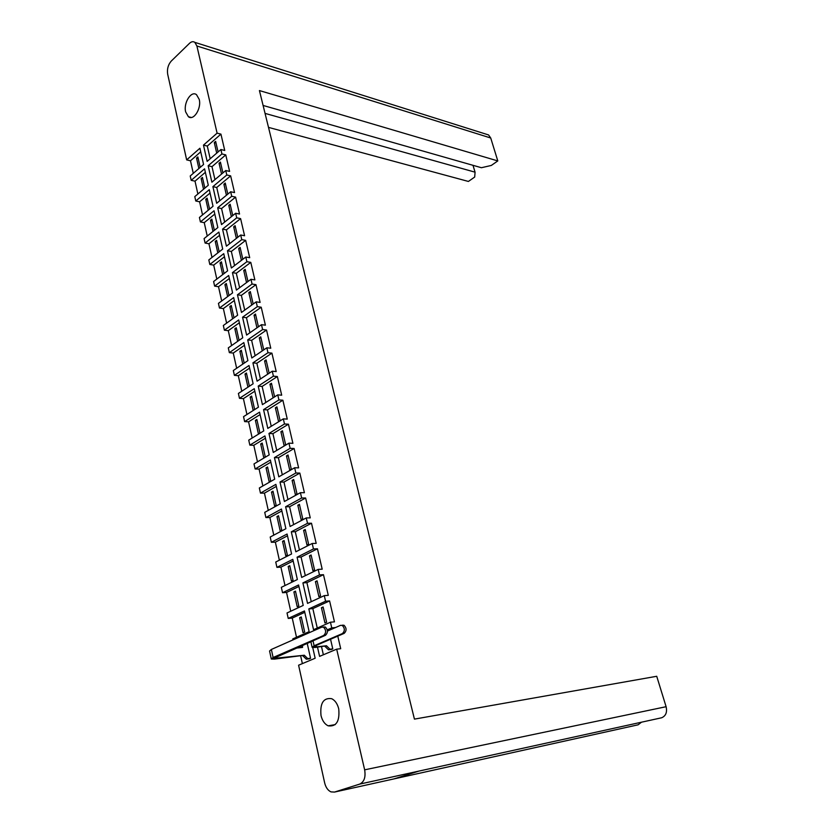 <?xml version="1.0" encoding="UTF-8"?>
<svg xmlns="http://www.w3.org/2000/svg" width="834" height="834" viewBox="0 0 834 834"><rect width="100%" height="100%" fill="white"/><g stroke="black" fill="none" stroke-linecap="round" stroke-linejoin="round"><path stroke-width="1.25" d="M185.659 111.912L188.411 116.718C193.634 121.097 201.651 108.42 199.232 99.423L196.522 94.701C191.226 90.28 183.282 102.978 185.659 111.912M321.007 715.53C322.289 720.691 324.666 724.12 328.137 725.82C336.342 726.914 339.865 721.264 338.729 708.858C337.436 703.781 335.101 700.404 331.713 698.704C323.456 697.537 319.891 703.145 321.007 715.53M292.984 639.886L292.765 638.917L309.143 631.661L304.462 610.947L288.23 618.421L287.021 612.959L303.222 605.421L298.593 584.978L282.538 592.724L281.339 587.324L297.363 579.526L292.807 559.343L276.919 567.349L275.741 562.022L291.587 553.964L287.084 534.031L271.363 542.288L270.206 537.033L285.885 528.714L281.444 509.042L265.89 517.549L264.732 512.357L280.255 503.799L275.866 484.366L260.469 493.113L259.332 487.984L274.699 479.185L270.362 460.003L255.131 468.979L254.005 463.912L269.205 454.884L264.92 435.932L249.846 445.137L248.74 440.133L263.784 430.886L259.551 412.163L244.633 421.597L243.538 416.646L258.425 407.18L254.245 388.686L239.473 398.329L238.399 393.45L253.129 383.765L249.012 365.501L234.385 375.352L233.322 370.525L247.906 360.632L243.83 342.586L229.36 352.646L228.297 347.872L242.746 337.78L238.712 319.954L224.388 330.201L223.345 325.489L237.638 315.2L233.666 297.592L219.478 308.038L218.445 303.378L232.603 292.901L228.672 275.491L214.619 286.125L213.608 281.527L227.619 270.852L223.741 253.661L209.824 264.472L208.823 259.927L222.699 249.074L218.862 232.081L205.081 243.069L204.09 238.576L217.841 227.546L214.046 210.752L200.4 221.917L199.42 217.465L213.024 206.269L209.282 189.672L195.771 201.004L194.791 196.605L208.281 185.242L204.57 168.833L191.184 180.332L190.225 175.984L203.579 164.465L199.92 148.243L186.66 159.888L167.676 74.195C166.925 69.076 168.124 64.708 171.251 61.08L189.495 43.326C191.403 41.564 193.196 41.241 194.843 42.367L488.588 134.952L490.726 138.006L497.794 160.92L259.426 90.572L414.435 719.116L656.723 676.28L666.105 706.7C667.325 712.226 665.855 715.916 661.696 717.751L660.799 717.949M265.056 113.393L475.067 172.169L474.692 177.058L468.406 181.447L268.506 127.383M641.513 722.181L638.114 724.809L393.971 778.893L419.002 771.075L661.675 717.761L359.715 784.096L334.528 792.071L330.994 791.893C327.908 790.465 325.792 787.452 324.655 782.865L298.593 665.209L315.148 658.234L312.74 647.549M298.666 646.955L298.864 647.82M300.699 656.087L302.377 663.624M288.23 618.421L292.244 618.077L296.508 637.259M282.538 592.724L286.542 592.453L290.722 611.239M276.919 567.349L280.912 567.151L284.999 585.541M271.363 542.288L275.356 542.173L279.359 560.177M265.89 517.549L269.862 517.497L273.781 535.126M260.469 493.113L264.441 493.134L268.277 510.398M255.131 468.979L259.082 469.073L262.846 485.972M249.846 445.137L253.797 445.293L257.477 461.848M244.633 421.597L248.574 421.816L252.181 438.017M239.473 398.329L243.403 398.621L246.937 414.488M234.385 375.352L238.305 375.696L241.766 391.229M229.36 352.646L233.27 353.053L236.648 368.263M224.388 330.201L228.287 330.671L231.602 345.568M219.478 308.038L223.366 308.559L226.608 323.144M214.619 286.125L218.508 286.708L221.677 300.98M209.824 264.472L213.702 265.108L216.809 279.088M205.081 243.069L208.948 243.757L211.992 257.445M200.4 221.917L204.247 222.657L207.228 236.053M195.771 201.004L199.607 201.797L202.526 214.911M191.184 180.332L195.02 181.166L197.877 194.009M186.66 159.888L190.486 160.785L193.28 173.347M200.723 151.819L190.486 160.785M200.202 167.373L197.846 156.917L196.532 158.064L198.878 168.52M205.362 172.325L195.02 181.166M204.862 188.119L202.453 177.413L201.13 178.539L203.527 189.245M210.043 193.081L199.607 201.797M209.584 209.105L207.113 198.138L205.779 199.253L208.239 210.21M214.786 214.067L204.247 222.657M214.359 230.34L211.836 219.113L210.481 220.218L212.993 231.425M219.592 235.303L208.948 243.757M219.186 251.816L216.6 240.338L215.235 241.412L217.81 252.89M224.44 256.789L213.702 265.108M224.075 273.552L221.427 261.803L220.051 262.866L222.688 274.615M229.35 278.525L218.508 286.708M229.016 295.549L226.316 283.518L224.919 284.571L227.619 296.591M234.323 300.521L223.366 308.559M234.02 317.806L231.258 305.494L229.85 306.526L232.603 318.828M239.358 322.789L228.287 330.671M239.087 340.335L236.251 327.741L234.834 328.752L237.659 341.335M244.445 345.318L233.27 353.053M244.216 363.134L241.318 350.249L239.879 351.239L242.767 364.114M249.595 368.117L238.305 375.696M249.397 386.215L246.437 373.027L244.987 373.997L247.948 387.174M254.818 391.198L243.403 398.621M254.641 409.515L253.171 410.453L250.158 397.036L251.618 396.087L254.641 409.515M260.093 414.561L248.574 421.816M259.927 433.023L258.436 433.93L255.392 420.357L256.862 419.429L259.927 433.023M265.441 438.215L253.797 445.293M265.275 456.813L263.773 457.71L260.688 443.959L262.178 443.052L265.275 456.813M270.852 462.161L259.082 469.073M270.685 480.905L269.173 481.781L266.046 467.853L267.558 466.967L270.685 480.905M276.325 486.399L264.441 493.134M276.169 505.3L274.636 506.144L271.477 492.05L272.999 491.184L276.169 505.3M281.871 510.95L269.862 517.497M281.725 529.997L280.172 530.82L276.971 516.548L278.514 515.714L281.725 529.997M287.49 535.814L275.356 542.173M287.355 555.006L285.781 555.809L282.538 541.349L284.092 540.536L287.355 555.006M293.182 560.99L280.912 567.151M293.047 580.339L291.462 581.11L288.178 566.474L289.752 565.692L293.047 580.339M298.937 586.49L286.542 592.453M298.812 605.995L297.217 606.745L293.881 591.921L295.476 591.16L298.812 605.995M304.775 612.312L292.244 618.077M304.66 631.984L303.034 632.704L299.667 617.681L301.272 616.951L304.66 631.984M307.183 643.243L310.571 658.307L308.914 658.881M486.441 134.274L488.588 134.952M263.096 105.459L481.416 167.717L491.32 165.445L497.794 160.92M334.528 792.071L637.28 724.996M217.101 133.148L220.937 134.128L207.301 146.065L203.465 145.126L217.101 133.148L196.897 45.995L194.843 42.367M359.715 784.096C364.187 781.906 365.834 777.152 364.646 769.834L336.686 649.165L319.589 656.368L317.514 647.215M329.586 600.918L312.833 608.611L308.82 608.935L325.573 601.231L329.586 600.918L334.455 621.851L330.441 622.216L331.755 627.887L327.262 629.858M330.441 622.216L313.542 629.712L308.82 608.935M325.573 601.231L324.28 595.632L307.558 603.399L302.909 582.903L319.474 574.907L318.192 569.393L301.668 577.43L297.071 557.195L313.459 548.939L312.197 543.487L295.841 551.795L291.306 531.821L307.517 523.304L306.266 517.924L290.096 526.494L285.614 506.759L301.647 497.992L300.417 492.675L284.415 501.505L279.995 482.021L295.862 473.003L294.642 467.759L278.806 476.829L274.438 457.595L290.138 448.338L288.939 443.156L273.281 452.466L268.965 433.471L284.498 423.985L283.31 418.866L267.808 428.405L263.554 409.64L278.921 399.924L277.753 394.878L262.418 404.636L258.206 386.111L273.416 376.176L272.259 371.193L257.08 381.169L252.921 362.863L267.985 352.719L266.838 347.788L251.816 357.984L247.708 339.897L262.616 329.545L261.48 324.676L246.614 335.07L242.558 317.212L257.31 306.651L256.194 301.845L241.474 312.448L237.461 294.798L252.066 284.05L250.971 279.296L236.397 290.086L232.436 272.645L246.895 261.709L245.801 257.018L231.372 267.995L227.463 250.763L241.777 239.639L240.703 235L226.421 246.166L222.553 229.142L236.72 217.83L235.657 213.254L221.521 224.596L217.695 207.76L231.727 196.282L230.684 191.757L216.673 203.277L212.899 186.639L226.796 174.994L225.753 170.522L211.888 182.208L208.156 165.757L221.917 153.946L220.895 149.526L207.155 161.379L203.465 145.126M220.937 134.128L224.742 150.474L220.895 149.526M221.917 153.946L225.764 154.884L229.611 171.408L225.753 170.522M226.796 174.994L230.653 175.87L234.542 192.602L230.684 191.757M231.727 196.282L235.595 197.116L239.535 214.036L235.657 213.254M236.72 217.83L240.599 218.612L244.581 235.741L240.703 235M241.777 239.639L245.665 240.359L249.7 257.696L245.801 257.018M246.895 261.709L250.784 262.376L254.87 279.911L250.971 279.296M252.066 284.05L255.965 284.655L260.104 302.408L256.194 301.845M257.31 306.651L261.219 307.204L265.4 325.177L261.48 324.676M262.616 329.545L266.536 330.024L270.769 348.226L266.838 347.788M267.985 352.719L271.915 353.136L276.2 371.557L272.259 371.193M273.416 376.176L277.357 376.53L281.694 395.18L277.753 394.878M278.921 399.924L282.872 400.216L287.261 419.106L283.31 418.866M284.498 423.985L288.449 424.204L292.901 443.323L288.939 443.156M290.138 448.338L294.11 448.494L298.614 467.864L294.642 467.759M295.862 473.003L299.833 473.087L304.4 492.706L300.417 492.675M301.647 497.992L305.63 498.002L310.258 517.872L306.266 517.924M307.517 523.304L311.499 523.231L316.19 543.361L312.197 543.487M313.459 548.939L317.452 548.793L322.195 569.184L318.192 569.393M319.474 574.907L323.477 574.689L328.283 595.34L324.28 595.632M331.755 627.887L335.57 627.522M337.78 636.134L340.71 648.706L336.686 649.165M331.067 649.519L332.776 648.925L330.545 639.24M321.538 646.777L323.363 654.773M326.615 622.227L323.102 606.975L321.434 607.736L324.947 622.967L326.615 622.227M323.238 607.59L321.434 607.736M301.408 617.535L299.667 617.681M320.537 595.872L317.066 580.829L315.419 581.611L318.88 596.644L320.537 595.872M317.222 581.506L315.419 581.611M295.622 591.796L293.881 591.921M314.533 569.862L311.103 555.006L309.477 555.819L312.896 570.654L314.533 569.862M311.28 555.746L309.477 555.819M289.909 566.39L288.178 566.474M308.611 544.185L305.223 529.527L303.618 530.361L306.985 545.009L308.611 544.185M305.411 530.32L303.618 530.361M284.269 541.297L282.538 541.349M302.752 518.842L299.416 504.361L297.821 505.227L301.157 519.686L302.752 518.842M299.614 505.216L297.821 505.227M278.702 516.527L276.971 516.548M296.977 493.811L293.683 479.519L292.108 480.405L295.403 494.687L296.977 493.811M293.891 480.436L292.108 480.405M273.198 492.06L271.477 492.05M291.274 469.104L288.022 454.989L286.469 455.906L289.711 470.001L291.274 469.104M288.241 455.958L286.469 455.906M267.766 467.895L266.046 467.853M285.645 444.71L282.434 430.771L280.891 431.71L284.102 445.627L285.645 444.71M282.663 431.793L280.891 431.71M262.397 444.032L260.688 443.959M280.088 420.617L276.909 406.846L275.387 407.805L278.556 421.556L280.088 420.617M277.159 407.93L275.387 407.805M257.101 420.451L255.392 420.357M274.594 396.817L271.457 383.223L269.945 384.203L273.072 397.787L274.594 396.817M271.717 384.349L269.945 384.203M251.858 397.161L250.158 397.036M269.153 373.236L266.067 359.892L264.576 360.893L267.651 374.216M266.338 361.07L264.576 360.893M246.687 374.153L244.987 373.997M263.763 349.873L260.75 336.842L259.27 337.853L262.272 350.885M261.032 338.062L259.27 337.853M241.579 351.416L239.879 351.239M258.436 326.813L255.496 314.064L254.036 315.106L256.966 327.835M255.788 315.335L254.036 315.106M236.522 328.95L234.834 328.752M253.182 304.024L250.304 291.566L248.855 292.63L251.722 305.067M250.607 292.89L248.855 292.63M231.539 306.756L229.85 306.526M247.979 281.506L245.175 269.34L243.737 270.424L246.541 282.58M245.488 270.706L243.737 270.424M226.608 284.821L224.919 284.571M242.85 259.27L240.109 247.385L238.68 248.48L241.422 260.354M240.432 248.793L238.68 248.48M221.729 263.148L220.051 262.866M237.773 237.294L235.094 225.68L233.687 226.796L236.366 238.399M235.428 227.129L233.687 226.796M216.913 241.714L215.235 241.412M232.759 215.579L230.142 204.236L228.756 205.362L231.362 216.694M230.486 205.727L228.756 205.362M212.149 220.541L210.481 220.218M227.807 194.113L225.253 183.032L223.877 184.189L226.421 195.26M225.607 184.564L223.877 184.189M207.447 199.607L205.779 199.253M222.918 172.909L220.416 162.088L219.05 163.255L221.542 174.066M220.781 163.662L219.05 163.255M202.798 178.914L201.13 178.539M218.081 151.955L215.641 141.384L214.286 142.562L216.715 153.122M216.006 142.989L214.286 142.562M198.19 158.45L196.532 158.064M312.833 608.611L317.264 628.054M323.477 574.689L306.912 582.653L302.909 582.903M306.912 582.653L311.249 601.689M317.452 548.793L301.064 557.029L297.071 557.195M301.064 557.029L305.317 575.658M311.499 523.231L295.288 531.727L291.306 531.821M295.288 531.727L299.448 549.96M305.63 498.002L289.586 506.749L285.614 506.759M289.586 506.749L293.662 524.596M299.833 473.087L283.967 482.073L279.995 482.021M283.967 482.073L287.949 499.556M294.11 448.494L278.4 457.72L274.438 457.595M278.4 457.72L282.309 474.827M288.449 424.204L272.916 433.659L268.965 433.471M272.916 433.659L276.732 450.412M282.872 400.216L267.495 409.901L263.554 409.64M267.495 409.901L271.238 426.299M277.357 376.53L262.137 386.434L258.206 386.111M262.137 386.434L265.806 402.478M271.915 353.136L256.851 363.249L252.921 362.863M256.851 363.249L260.437 378.959M266.536 330.024L251.628 340.345L247.708 339.897M251.628 340.345L255.131 355.732M261.219 307.204L246.457 317.723L242.558 317.212M246.457 317.723L249.898 332.776M255.965 284.655L241.36 295.361L237.461 294.798M241.36 295.361L244.727 310.102M250.784 262.376L236.324 273.271L232.436 272.645M236.324 273.271L239.619 287.709M245.665 240.359L231.341 251.441L227.463 250.763M231.341 251.441L234.562 265.566M240.599 218.612L226.421 229.871L222.553 229.142M226.421 229.871L229.569 243.705M235.595 197.116L221.552 208.552L217.695 207.76M221.552 208.552L224.638 222.084M230.653 175.87L216.746 187.483L212.899 186.639M216.746 187.483L219.769 200.733M225.764 154.884L211.992 166.654L208.156 165.757M211.992 166.654L214.953 179.623M207.301 146.065L210.189 158.752M475.067 172.169L473.003 165.32M342.263 625.187L344.015 625.26C346.683 628.075 346.736 630.775 344.181 633.371L315.857 645.568L314.387 646.767L316.607 646.85L326.469 645.766L315.137 647.476L312.156 647.372L314.126 645.756L342.44 633.548C345.005 630.952 344.942 628.242 342.274 625.427L340.522 625.354L327.439 631.077M326.469 645.766L329.92 649.186L328.46 649.811L324.999 646.392M331.484 649.467L328.46 649.811M332.766 648.873L329.92 649.186M323.728 635.456C326.282 632.818 326.23 630.066 323.571 627.21L321.82 627.137L271.363 649.457L273.104 657.505L323.728 635.456L325.51 635.268L273.542 658.433L304.295 655.232L307.725 658.589L310.561 658.255M323.602 626.959L325.354 627.032C328.012 629.899 328.064 632.641 325.51 635.268M304.295 655.232L274.501 659.11L271.3 659.027L273.104 657.505M309.331 658.839L306.307 659.194L302.878 655.837M302.502 645.287L302.554 647.424L295.934 648.143M301.043 647.58L301.084 645.902M271.217 658.672L269.57 651.01L271.363 649.457M490.726 138.006L196.897 45.995M364.646 769.834L666.105 706.7M344.181 633.371L342.44 633.548M326.521 646.027L325.062 646.652M316.607 646.85L316.274 645.391M314.126 645.756L312.979 640.721M302.94 656.097L304.358 655.493M275.585 656.994L275.908 658.495M306.307 659.194L307.725 658.589M301.689 647.518L302.492 647.163M191.257 117.469L188.411 116.718M335.247 724.61L328.137 725.82M342.274 625.427L344.015 625.26M312.072 647.028L310.853 641.648M323.571 627.21L325.354 627.032"/></g></svg>
